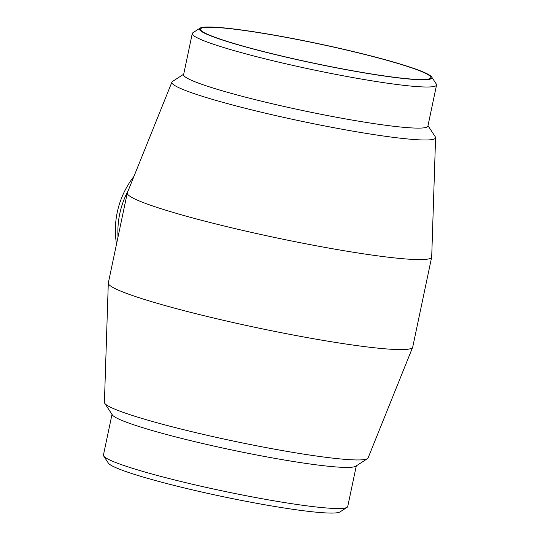 <?xml version="1.0" encoding="UTF-8"?>
<svg xmlns="http://www.w3.org/2000/svg" width="540" height="540" viewBox="0 0 540 540"><rect width="100%" height="100%" fill="white"/><g stroke="black" fill="none" stroke-linecap="round" stroke-linejoin="round"><path stroke-width="0.81" d="M118.031 236.905A85.462 82.64 -59.3 0 1 128.351 190.276M183.695 74.21L172.544 81.425A134.744 11.401 11.9 0 0 171.916 82.107L127.346 192.78A155.54 13.156 11.9 0 0 127.285 192.969L108.324 282.96A155.54 13.156 11.9 0 0 108.297 283.156A155.54 13.156 11.9 0 0 257.803 327.908A155.54 13.156 11.9 0 0 412.655 347.294A155.54 13.156 11.9 0 0 412.715 347.105L431.676 257.114A155.54 13.156 11.9 0 0 431.703 256.918L435.584 137.666A134.744 11.401 11.9 0 0 435.287 136.789L427.99 125.685M127.285 192.969A155.54 13.156 11.9 0 0 276.77 237.917A155.54 13.156 11.9 0 0 431.676 257.114M133.954 176.371A85.462 82.64 120.7 0 0 116.512 244.107M112.01 414.382L103.444 455.051A124.828 10.564 11.9 0 0 103.694 456.023A124.828 10.564 11.9 0 0 223.412 491.123A124.828 10.564 11.9 0 0 347.105 507.317A124.828 10.564 11.9 0 0 347.733 506.534L356.306 465.865M103.694 456.023L108.351 463.104A118.793 10.051 11.9 0 0 222.271 496.51A118.793 10.051 11.9 0 0 339.991 511.92L347.105 507.317M108.297 283.156L104.416 402.401A134.744 11.401 11.9 0 0 104.713 403.279L112.361 414.916A124.828 10.564 11.9 0 0 232.072 450.016A124.828 10.564 11.9 0 0 355.772 466.209L367.457 458.649A134.744 11.401 11.9 0 0 368.084 457.967L412.655 347.294M104.713 403.279A134.744 11.401 11.9 0 0 233.935 441.173A134.744 11.401 11.9 0 0 367.457 458.649M171.916 82.107A134.744 11.401 11.9 0 0 301.361 121.21A134.744 11.401 11.9 0 0 435.584 137.666M200.009 28.154L192.895 32.758A124.828 10.564 11.9 0 0 192.267 33.541L183.607 74.648A124.828 10.564 11.9 0 0 303.575 110.72A124.828 10.564 11.9 0 0 427.896 126.131L436.556 85.023A124.828 10.564 11.9 0 0 436.307 84.051L431.649 76.963A118.793 10.051 11.9 0 0 289.643 37.942A118.793 10.051 11.9 0 0 200.009 28.154A118.793 10.051 11.9 0 0 313.585 63.227A118.793 10.051 11.9 0 0 431.649 76.963M192.267 33.541A124.828 10.564 11.9 0 0 312.235 69.613A124.828 10.564 11.9 0 0 436.556 85.023M289.892 38.09A117.653 9.956 11.9 0 0 200.529 29.133A117.653 9.956 11.9 0 0 313.598 63.133A117.653 9.956 11.9 0 0 430.778 77.652A117.653 9.956 11.9 0 0 289.892 38.09"/></g></svg>
